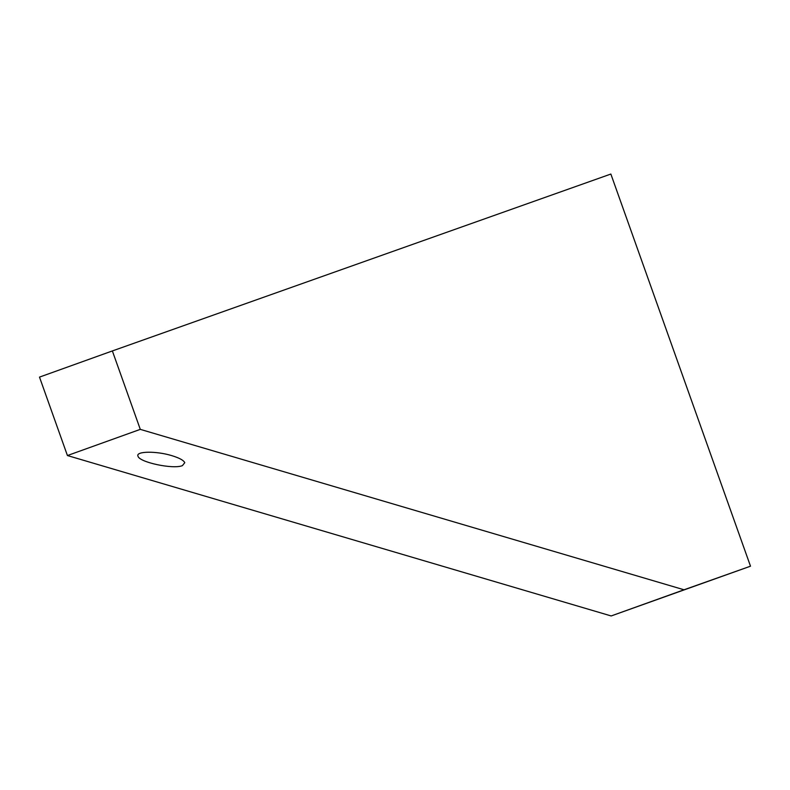 <?xml version="1.0" encoding="UTF-8"?>
<svg xmlns="http://www.w3.org/2000/svg" width="790" height="790" viewBox="0 0 790 790"><rect width="100%" height="100%" fill="white"/><g stroke="black" fill="none" stroke-linecap="round" stroke-linejoin="round"><path stroke-width="1.19" d="M171.845 455.652C179.36 457.953 183.665 460.294 184.771 462.683L182.421 465.626C173.296 469.556 139.099 462.269 137.974 456.156C135.525 451.159 156.272 450.853 171.845 455.652M140.294 429.365L112.368 350.938L39.5 377.107L67.427 455.544L140.294 429.365L684.031 589.784L611.174 615.953L67.427 455.544M112.368 350.938L610.858 174.047L750.5 566.193L684.031 589.784M750.5 566.193L611.174 615.953"/></g></svg>
